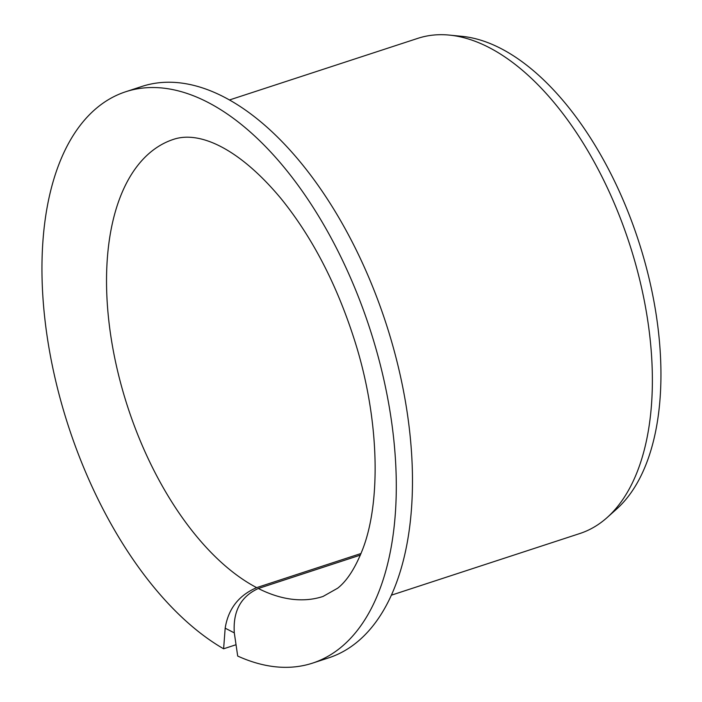 <?xml version="1.0" encoding="UTF-8"?>
<svg xmlns="http://www.w3.org/2000/svg" width="702" height="702" viewBox="0 0 702 702"><rect width="100%" height="100%" fill="white"/><g stroke="black" fill="none" stroke-linecap="round" stroke-linejoin="round"><path stroke-width="1.05" d="M361.047 553.492L256.66 587.635C238.759 595.349 228.264 608.862 225.175 628.176L234.301 632.879C232.871 611.24 240.883 596.446 258.327 588.495L360.372 555.106M236.039 644.726L223.613 648.797L225.175 628.176M223.613 648.797A300.579 158.389 71.9 0 1 49.359 350.105A300.579 158.389 71.9 0 1 125.676 91.76L141.857 86.46A300.579 158.389 71.9 0 1 385.854 322.894A300.579 158.389 71.9 0 1 328.773 657.827L312.583 663.118A300.579 158.389 71.9 0 1 237.697 656.054L234.301 632.879M125.676 91.76A300.579 158.389 71.9 0 1 369.673 328.185A300.579 158.389 71.9 0 1 312.583 663.118M229.422 99.982L417.839 38.347A260.503 137.276 71.9 0 1 449.368 35.1A260.503 137.276 71.9 0 1 629.299 243.252A260.503 137.276 71.9 0 1 607.186 517.506A260.503 137.276 71.9 0 1 579.826 533.529L391.418 595.164M449.368 35.1L462.021 36.346A255.247 134.503 71.9 0 1 638.329 240.303A255.247 134.503 71.9 0 1 616.654 509.029L607.186 517.506M256.66 587.635A240.461 126.711 71.9 0 1 113.162 349.965A240.461 126.711 71.9 0 1 173.499 139.365C199.78 130.467 239.619 148.78 281.151 198.736C312.144 237.074 336.53 284.02 354.334 339.584C379.466 417.69 381.309 501.553 362.601 549.482C355.317 567.997 347.007 580.905 337.653 588.206L323.034 596.454A240.461 126.711 71.9 0 1 258.327 588.495"/></g></svg>
